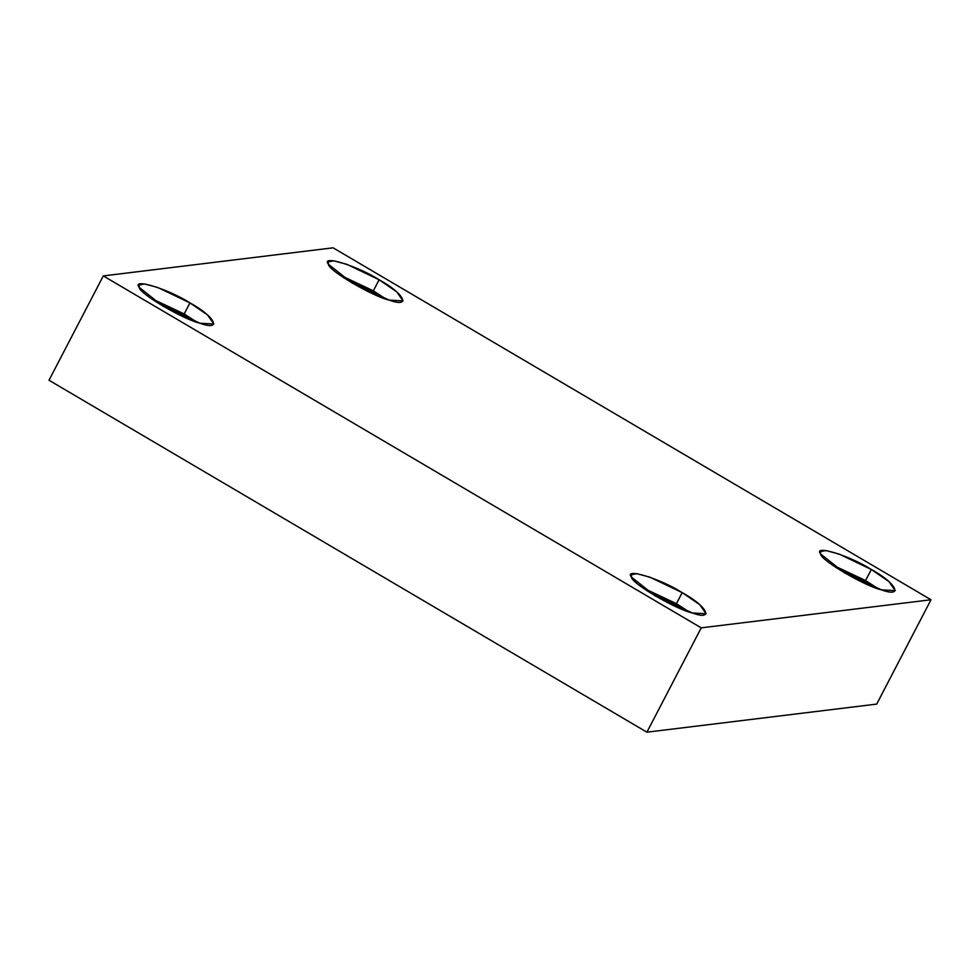 <?xml version="1.0" encoding="UTF-8"?>
<svg xmlns="http://www.w3.org/2000/svg" width="980" height="980" viewBox="0 0 980 980"><rect width="100%" height="100%" fill="white"/><g stroke="black" fill="none" stroke-linecap="round" stroke-linejoin="round"><path stroke-width="1.47" d="M189.949 302.881L157.731 287.459L144.501 283.93L139.038 285.058L139.319 287.471L162.974 306.189L200.116 323.253L213.885 324.025L207.527 314.935L189.949 302.881L184.191 313.955L196.919 322.224L184.191 313.955L189.949 302.881C215 316.479 222.472 331.448 200.116 323.253C183.444 319.566 138.768 293.265 139.319 287.471C130.94 277.573 168.143 288.904 189.949 302.881M150.246 297.92L184.191 313.955L150.246 297.92M182.305 314.176L192.068 320.435L182.305 314.176L154.485 300.872L182.305 314.176L181.423 315.879L182.305 314.176M682.178 592.618L649.948 577.183L636.718 573.655L631.255 574.782L631.537 577.196L655.191 595.913L692.346 612.978L706.115 613.75L699.757 604.66L682.178 592.618L676.42 603.68L689.148 611.949L676.42 603.68L682.178 592.618C707.217 606.204 714.689 621.173 692.346 612.978C675.673 609.291 630.998 582.99 631.537 577.196C623.158 567.298 660.361 578.629 682.178 592.618M642.464 587.645L676.42 603.68L642.464 587.645M674.534 603.913L684.285 610.16L674.534 603.913L646.714 590.609L674.534 603.913L673.652 605.603L674.534 603.913M871.33 569.49L839.113 554.055L825.883 550.527L820.419 551.654L820.701 554.068L844.356 572.786L881.498 589.862L895.267 590.622L888.909 581.544L871.33 569.49L865.573 580.552L878.301 588.821L865.573 580.552L871.33 569.49C896.382 583.076 903.854 598.045 881.498 589.862C864.826 586.163 820.15 559.862 820.701 554.068C812.322 544.17 849.525 555.501 871.33 569.49M831.628 564.517L865.573 580.552L831.628 564.517M863.686 580.785L873.45 587.032L863.686 580.785L835.867 567.481L863.686 580.785L862.804 582.475L863.686 580.785M379.113 279.766L346.883 264.331L333.666 260.803L328.202 261.93L328.484 264.343L352.139 283.061L389.281 300.125L403.05 300.897L396.692 291.807L379.113 279.766L373.356 290.827L386.083 299.096L373.356 290.827L379.113 279.766C404.164 293.351 411.637 308.32 389.281 300.125C372.608 296.438 327.933 270.137 328.484 264.343C320.105 254.445 357.308 265.776 379.113 279.766M339.411 274.792L373.356 290.827L339.411 274.792M371.469 291.06L381.22 297.308L371.469 291.06L343.649 277.757L371.469 291.06L370.587 292.75L371.469 291.06M103.304 275.907L49 380.24L646.91 732.183L701.227 627.849L103.304 275.907L333.09 247.818L931 599.76L876.696 704.093L646.91 732.183L49 380.24L103.304 275.907L701.227 627.849L646.91 732.183L876.696 704.093L931 599.76L701.227 627.849L931 599.76L333.09 247.818L103.304 275.907"/></g></svg>
